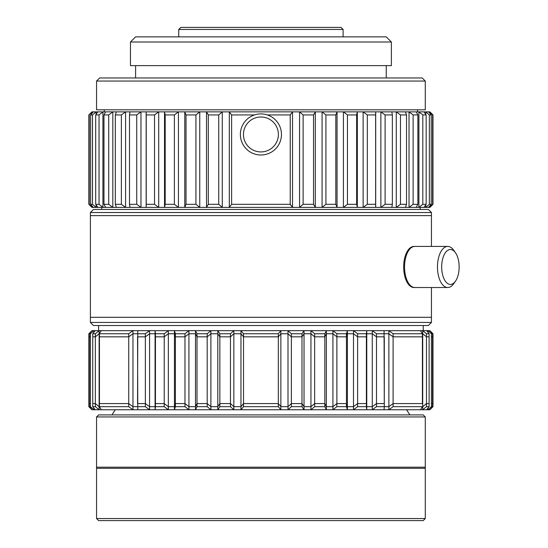 <?xml version="1.0" encoding="UTF-8"?>
<svg xmlns="http://www.w3.org/2000/svg" width="548" height="548" viewBox="0 0 548 548"><rect width="100%" height="100%" fill="white"/><g stroke="black" fill="none" stroke-linecap="round" stroke-linejoin="round"><path stroke-width="0.82" d="M431.447 246.429L431.447 212.528L428.365 209.446L93.482 209.446L428.365 209.446L431.447 212.528L90.399 212.528L90.399 322.443L431.447 322.443L90.399 322.443L93.482 325.526L90.399 322.443L90.399 317.306L431.447 317.306L431.447 322.443L431.447 287.515M218.727 204.308L208.309 204.308L206.514 207.391L206.514 111.861L208.309 114.936L218.727 114.936L222.276 111.861L206.514 111.861L208.309 114.936L208.309 204.308L206.514 207.391L206.514 111.861L184.779 111.861L186.019 114.936L195.924 114.936L199.76 111.861L184.779 111.861L186.019 114.936L186.019 204.308L184.779 207.391L184.779 111.861L164.523 111.861L165.188 114.936L174.38 114.936L178.429 111.861L164.523 111.861L165.188 114.936L165.188 204.308L164.523 207.391L164.523 111.861L146.152 111.861L146.22 114.936L154.529 114.936L158.708 111.861L146.152 111.861L146.152 207.391L146.152 111.861L130.006 111.861L129.486 114.936L136.74 114.936L140.973 111.861L130.006 111.861L129.486 114.936L129.486 204.308L130.006 207.391L140.973 207.391L136.74 204.308L129.486 204.308L130.006 207.391L116.409 207.391L115.313 204.308L115.313 114.936L121.375 114.936L125.574 111.861L116.409 111.861L115.313 114.936L121.375 114.936L125.574 111.861L130.006 111.861L116.409 111.861L115.313 114.936L115.313 204.308L116.409 207.391L105.627 207.391L103.969 204.308L103.969 114.936L108.723 114.936L112.813 111.861L105.627 111.861L103.969 114.936L108.723 114.936L112.813 111.861L116.409 111.861L105.627 111.861L103.969 114.936L103.969 204.308L105.627 207.391L97.866 207.391L95.681 204.308L95.681 114.936L99.037 114.936L102.928 111.861L97.866 111.861L95.681 114.936L99.037 114.936L102.928 111.861L105.627 111.861L97.866 111.861L95.681 114.936L95.681 204.308L97.866 207.391L93.276 207.391L90.612 204.308L90.612 114.936L92.496 114.936L96.126 111.861L93.276 111.861L90.612 114.936L92.496 114.936L96.126 111.861L97.866 111.861L93.276 111.861L90.612 114.936L90.612 204.308L93.276 207.391L91.941 207.391L88.858 204.308L88.858 114.936L92.523 111.861L91.941 111.861L88.858 114.936L92.523 111.861L93.276 111.861L91.941 111.861L88.858 114.936L88.858 204.308L91.941 207.391L92.523 207.391L88.858 204.308L89.235 204.308L89.235 114.936L89.235 204.308L92.523 207.391L92.523 206.528L92.523 207.391L96.126 207.391L92.496 204.308L90.612 204.308L92.496 204.308L92.496 114.936L92.496 204.308L96.126 207.391L96.126 204.938L96.126 207.391L102.928 207.391L99.037 204.308L95.681 204.308L99.037 204.308L99.037 114.936L99.037 204.308L102.928 207.391L102.928 111.861L102.928 207.391L112.813 207.391L108.723 204.308L103.969 204.308L108.723 204.308L108.723 114.936L108.723 204.308L112.813 207.391L112.813 111.861L112.813 207.391L125.574 207.391L121.375 204.308L115.313 204.308L121.375 204.308L121.375 114.936L121.375 204.308L125.574 207.391L125.574 111.861L125.574 207.391L146.152 207.391L146.152 111.861L140.973 111.861L140.973 207.391L136.74 204.308L136.74 114.936L129.486 114.936L129.486 204.308L136.74 204.308L136.74 114.936L140.973 111.861L140.973 207.391L158.708 207.391L154.529 204.308L146.22 204.308L146.152 207.391L164.523 207.391L164.523 111.861L158.708 111.861L158.708 207.391L154.529 204.308L154.529 114.936L146.22 114.936L146.22 204.308L154.529 204.308L154.529 114.936L158.708 111.861L158.708 207.391L178.429 207.391L174.38 204.308L165.188 204.308L164.523 207.391L184.779 207.391L184.779 111.861L178.429 111.861L178.429 207.391L174.38 204.308L174.38 114.936L165.188 114.936L165.188 204.308L174.38 204.308L174.38 114.936L178.429 111.861L178.429 207.391L199.76 207.391L195.924 204.308L186.019 204.308L184.779 207.391L222.276 207.391L218.727 204.308L218.727 114.936L208.309 114.936L208.309 204.308L218.727 204.308L218.727 114.936L222.276 111.861L229.311 111.861L231.619 114.936L254.505 114.936L231.619 114.936L231.619 204.308L229.311 207.391L229.311 111.861L231.619 114.936L231.619 204.308L229.311 207.391L229.311 111.861L299.564 111.861L303.113 114.936L313.538 114.936L315.326 111.861L299.564 111.861L303.113 114.936L303.113 204.308L299.564 207.391L299.564 111.861L322.08 111.861L325.916 114.936L335.821 114.936L337.061 111.861L322.08 111.861L325.916 114.936L325.916 204.308L322.08 207.391L322.08 111.861L343.411 111.861L347.459 114.936L356.652 114.936L357.317 111.861L343.411 111.861L347.459 114.936L347.459 204.308L343.411 207.391L343.411 111.861L363.132 111.861L367.318 114.936L375.62 114.936L375.695 111.861L363.132 111.861L367.318 114.936L367.318 204.308L363.132 207.391L363.132 111.861L380.867 111.861L385.1 114.936L392.354 114.936L391.841 111.861L380.867 111.861L385.1 114.936L385.1 204.308L380.867 207.391L380.867 111.861L396.266 111.861L400.465 114.936L406.527 114.936L405.431 111.861L396.266 111.861L400.465 114.936L400.465 204.308L396.266 207.391L396.266 111.861L409.027 111.861L413.117 114.936L417.871 114.936L416.22 111.861L409.027 111.861L413.117 114.936L413.117 204.308L409.027 207.391L409.027 111.861L418.912 111.861L422.809 114.936L426.159 114.936L423.974 111.861L418.912 111.861L422.809 114.936L422.809 204.308L418.912 207.391L418.912 111.861L425.714 111.861L429.344 114.936L431.228 114.936L428.563 111.861L425.714 111.861L429.344 114.936L429.344 204.308L425.714 207.391L425.714 204.938L425.714 207.391L428.563 207.391L431.228 204.308L429.344 204.308L425.714 207.391L418.912 207.391L418.912 111.861L416.22 111.861L417.871 114.936L413.117 114.936L413.117 204.308L409.027 207.391L409.027 111.861L405.431 111.861L406.527 114.936L400.465 114.936L400.465 204.308L396.266 207.391L396.266 111.861L391.841 111.861L392.354 114.936L385.1 114.936L385.1 204.308L380.867 207.391L380.867 111.861L375.695 111.861L375.695 207.391L363.132 207.391L363.132 111.861L357.317 111.861L357.317 207.391L343.411 207.391L343.411 111.861L337.061 111.861L337.061 207.391L322.08 207.391L322.08 111.861L315.326 111.861L315.326 207.391L299.564 207.391L299.564 111.861L199.76 111.861L199.76 207.391L195.924 204.308L195.924 114.936L186.019 114.936L186.019 204.308L195.924 204.308L195.924 114.936L199.76 111.861L199.76 207.391L292.529 207.391L290.221 204.308L231.619 204.308L290.221 204.308L290.221 114.936L267.335 114.936L290.221 114.936L292.529 111.861L292.529 207.391L315.326 207.391L313.538 204.308L303.113 204.308L299.564 207.391L222.276 207.391L222.276 111.861L222.276 207.391L218.727 204.308M429.906 207.391L423.974 207.391L426.159 204.308L422.809 204.308L418.912 207.391L375.695 207.391L375.62 204.308L367.318 204.308L363.132 207.391L357.317 207.391L356.652 204.308L347.459 204.308L343.411 207.391L337.061 207.391L335.821 204.308L325.916 204.308L322.08 207.391L315.326 207.391L313.538 204.308L313.538 114.936L303.113 114.936L303.113 204.308L313.538 204.308L313.538 114.936L315.326 111.861L315.326 207.391L337.061 207.391L335.821 204.308L335.821 114.936L325.916 114.936L325.916 204.308L335.821 204.308L335.821 114.936L337.061 111.861L337.061 207.391L357.317 207.391L356.652 204.308L356.652 114.936L347.459 114.936L347.459 204.308L356.652 204.308L356.652 114.936L357.317 111.861L357.317 207.391L375.695 207.391L375.62 114.936L367.318 114.936L367.318 204.308L375.62 204.308L375.695 111.861L375.695 207.391L391.841 207.391L392.354 204.308L385.1 204.308L392.354 204.308L392.354 114.936L392.354 204.308L391.841 207.391L405.431 207.391L406.527 204.308L400.465 204.308L406.527 204.308L406.527 114.936L406.527 204.308L405.431 207.391L416.22 207.391L417.871 204.308L413.117 204.308L417.871 204.308L417.871 114.936L417.871 204.308L416.22 207.391L423.974 207.391L426.159 204.308L426.159 114.936L422.809 114.936L422.809 204.308L426.159 204.308L426.159 114.936L423.974 111.861L425.714 111.861L425.714 114.313L425.714 111.861L429.317 111.861L432.982 114.936L432.365 114.32L432.982 114.936L432.605 114.936L432.605 204.308L429.317 207.391L429.317 206.528L429.317 207.391L428.563 207.391L431.228 204.308L431.228 114.936L429.344 114.936L429.344 204.308L431.228 204.308L431.228 114.936L428.563 111.861L429.317 111.861L432.605 114.936L432.605 204.308L429.317 207.391L429.906 207.391L432.982 204.308L432.605 204.308L432.982 204.308L432.982 114.936L432.982 204.308L429.906 207.391M429.906 111.861L429.317 111.861L429.317 112.724L429.317 111.861L429.906 111.861L432.372 114.327L429.906 111.861M291.372 406.678L301.982 406.678L304.03 409.76L287.995 409.76L291.372 406.678L291.372 336.828L287.995 333.746L280.871 333.746L278.322 336.828L243.518 336.828L240.969 333.746L233.845 333.746L230.468 336.828L219.858 336.828L217.809 333.746L210.898 333.746L207.192 336.828L197.006 336.828L195.485 333.746L188.923 333.746L184.971 336.828L175.394 336.828L174.442 333.746L168.346 333.746L164.222 336.828L155.447 336.828L155.077 333.746L149.57 333.746L145.35 336.828L137.555 336.828L137.774 409.76L155.077 409.76L155.447 406.678L155.447 336.828M243.518 406.678L278.322 406.678L280.871 409.76L240.969 409.76L243.518 406.678L243.518 336.828M219.858 406.678L230.468 406.678L233.845 409.76L217.809 409.76L219.858 406.678L219.858 336.828M197.006 406.678L207.192 406.678L210.898 409.76L195.485 409.76L197.006 406.678L197.006 336.828M175.394 406.678L184.971 406.678L188.923 409.76L174.442 409.76L175.394 406.678L175.394 336.828M155.447 406.678L164.222 406.678L168.346 409.76L155.077 409.76L155.077 333.746M128.739 403.595L128.739 333.746L99.435 333.746L99.435 403.595L128.739 403.595L132.965 406.678L145.35 406.678L149.57 409.76L149.57 333.746M101.353 409.76L99.435 406.678L99.435 336.828L128.739 336.828L128.739 406.678L132.965 409.76L95.167 409.76L92.742 406.678L92.742 336.828L95.359 336.828L95.359 406.678L99.133 409.76L99.133 333.746L95.359 336.828M128.739 406.678L99.133 406.678L99.133 330.663L95.359 333.746L92.742 333.746L95.167 330.663L93.92 330.663L90.447 333.746L89.317 333.746L91.954 330.663L88.858 333.746L88.858 403.595M95.359 406.678L92.742 406.678M92.208 409.76L89.317 406.678L89.317 336.828L90.447 336.828L90.447 406.678L93.92 409.76L91.941 409.76L89.475 407.294L91.954 409.493M90.447 406.678L89.317 406.678M88.858 336.828L88.858 406.678L89.475 407.294M432.372 407.294L429.885 409.76L432.982 406.678L432.982 336.828M426.673 409.76L422.707 409.76L426.481 406.678L429.105 406.678L426.673 409.76L427.92 409.76L431.392 406.678L431.392 336.828L432.523 336.828L432.523 406.678L429.639 409.76L427.92 409.76L427.92 408.185M432.523 406.678L431.392 406.678M393.101 406.678L422.405 406.678L420.487 409.76L388.875 409.76L393.101 406.678L393.101 336.828L388.875 333.746L376.49 333.746L372.27 330.663L366.763 330.663L366.393 333.746L357.618 333.746L353.494 330.663L347.398 330.663L346.446 333.746L336.876 333.746L332.917 330.663L326.355 330.663L324.834 333.746L314.648 333.746L310.942 330.663L304.03 330.663L301.982 333.746L291.372 333.746L287.995 330.663L280.871 330.663L278.322 333.746L243.518 333.746L240.969 330.663L233.845 330.663L230.468 333.746L219.858 333.746L217.809 330.663L210.898 330.663L207.192 333.746L197.006 333.746L195.485 330.663L188.923 330.663L184.971 333.746L175.394 333.746L174.442 330.663L168.346 330.663L164.222 333.746L155.447 333.746L155.077 330.663L149.57 330.663L145.35 333.746L132.965 333.746L128.739 336.828M376.49 406.678L384.285 406.678L384.066 409.76L372.27 409.76L376.49 406.678L376.49 336.828L372.27 333.746L366.763 333.746L366.393 336.828L357.618 336.828L353.494 333.746L347.398 333.746L346.446 336.828L336.876 336.828L332.917 333.746L326.355 333.746L324.834 336.828L314.648 336.828L310.942 333.746L304.03 333.746L301.982 336.828L291.372 336.828M357.618 406.678L366.393 406.678L366.763 409.76L353.494 409.76L357.618 406.678L357.618 336.828M336.876 406.678L346.446 406.678L347.398 409.76L332.917 409.76L336.876 406.678L336.876 336.828M301.982 406.678L301.982 336.828M278.322 406.678L278.322 336.828M230.468 406.678L230.468 336.828M207.192 406.678L207.192 336.828M184.971 406.678L184.971 336.828M164.222 406.678L164.222 336.828M145.35 406.678L145.35 336.828M429.105 406.678L429.105 336.828L426.481 336.828L422.707 333.746L393.101 333.746L388.875 330.663L384.066 330.663L384.285 403.595L376.49 403.595L376.49 333.746M426.481 406.678L426.481 336.828M432.982 403.595L432.982 333.746L429.906 330.663L426.673 330.663L429.105 333.746L429.105 403.595L426.481 403.595L422.707 406.678L422.405 336.828L393.101 336.828M426.673 330.663L420.487 330.663L422.405 333.746L422.405 403.595L393.101 403.595L388.875 406.678L384.285 406.678L384.285 336.828L376.49 336.828M366.393 406.678L366.393 336.828M346.446 406.678L346.446 336.828M423.227 520.6L98.613 520.6L96.558 518.545L425.282 518.545L423.227 520.6M425.282 518.545L425.282 467.184L96.558 467.184L96.558 518.545M420.487 409.76L422.707 409.76L422.707 333.746M384.066 409.76L388.875 409.76L388.875 333.746M366.763 333.746L366.763 409.76L372.27 409.76L372.27 333.746M347.398 333.746L347.398 409.76L353.494 409.76L353.494 333.746M326.355 333.746L326.355 409.76L310.942 409.76L314.648 406.678L324.834 406.678L326.355 409.76L332.917 409.76L332.917 333.746M304.03 333.746L304.03 409.76L310.942 409.76L310.942 333.746M280.871 333.746L280.871 409.76L287.995 409.76L287.995 333.746M233.845 333.746L233.845 409.76L240.969 409.76L240.969 333.746M210.898 333.746L210.898 409.76L217.809 409.76L217.809 333.746M188.923 333.746L188.923 409.76L195.485 409.76L195.485 333.746M168.346 333.746L168.346 409.76L174.442 409.76L174.442 333.746M132.965 333.746L132.965 409.76L137.774 409.76M93.92 408.185L93.92 409.76L95.167 409.76M324.834 406.678L324.834 336.828M314.648 406.678L314.648 336.828M137.774 330.663L137.555 403.595L145.35 403.595L149.57 406.678L149.57 330.663L101.353 330.663L99.133 333.746M423.227 325.526L423.227 330.663L423.227 325.526M428.365 325.526L93.482 325.526L428.365 325.526L431.447 322.443L428.365 325.526M420.145 207.391L420.145 209.446L420.145 207.391M417.576 109.806L417.576 111.861L417.576 109.806M425.282 109.806L96.558 109.806L425.282 109.806L425.282 81.042L96.558 81.042L96.558 109.806L96.558 81.042L425.282 81.042L425.282 109.806M422.2 77.96L99.64 77.96L96.558 81.042L99.64 77.96L422.2 77.96L425.282 81.042L422.2 77.96M386.244 65.63L386.244 77.96L386.244 65.63M391.382 65.63L130.458 65.63L391.382 65.63L391.382 42.004L130.458 42.004L130.458 65.63L130.458 42.004L391.382 42.004L391.382 65.63M386.244 36.867L135.596 36.867L130.458 42.004L135.596 36.867L386.244 36.867L391.382 42.004L386.244 36.867M343.103 29.455L178.744 29.455L178.744 36.867L178.744 29.455L343.103 29.455L343.103 36.867L343.103 29.455L341.048 27.4L180.792 27.4L178.744 29.455L180.792 27.4L341.048 27.4L343.103 29.455M96.126 114.313L96.126 111.861L96.126 114.313M92.523 112.724L92.523 111.861L92.523 112.724M441.681 266.972A17.461 8.734 -90 0 1 446.394 251.464A17.461 8.734 -90 0 1 455.45 252.71A17.461 8.734 -90 0 1 455.45 281.234A17.461 8.734 -90 0 1 446.394 282.48A17.461 8.734 -90 0 1 441.681 266.972A17.461 8.734 -90 0 1 446.394 251.464A17.461 8.734 -90 0 1 455.45 252.71A17.461 8.734 -90 0 1 455.45 281.234A17.461 8.734 -90 0 1 446.394 282.48A17.461 8.734 -90 0 1 441.681 266.972M437.468 266.972A20.543 10.275 -90 0 1 447.743 246.429A20.543 10.275 -90 0 1 453.675 250.196A20.543 10.275 -90 0 0 447.743 246.429L414.829 246.429A20.543 10.275 -90 0 0 404.554 266.972A20.543 10.275 -90 0 0 414.829 287.515L447.743 287.515A20.543 10.275 -90 0 1 437.468 266.972A20.543 10.275 -90 0 1 447.743 246.429L413.939 246.429A20.543 10.275 -90 0 0 403.664 266.972A20.543 10.275 -90 0 0 413.939 287.515L447.743 287.515A20.543 10.275 -90 0 1 437.468 266.972M453.675 283.748A20.543 10.275 -90 0 1 447.743 287.515A20.543 10.275 -90 0 0 453.675 283.748L455.45 281.234L453.675 283.748M240.373 134.459A20.543 20.543 0 0 1 271.192 116.662A20.543 20.543 0 0 1 271.192 152.248A20.543 20.543 0 0 1 240.373 134.459A20.543 20.543 0 0 1 271.192 116.662A20.543 20.543 0 0 1 271.192 152.248A20.543 20.543 0 0 1 240.373 134.459M243.456 134.459A17.461 17.461 0 0 1 269.65 119.334A17.461 17.461 0 0 1 269.65 149.583A17.461 17.461 0 0 1 243.456 134.459A17.461 17.461 0 0 1 269.65 119.334A17.461 17.461 0 0 1 269.65 149.583A17.461 17.461 0 0 1 243.456 134.459M292.529 207.391L290.221 204.308L290.221 114.936L292.529 111.861L292.529 207.391M149.57 406.678L155.077 406.678L155.447 403.595L164.222 403.595L168.346 406.678L174.442 406.678L175.394 403.595L184.971 403.595L188.923 406.678L195.485 406.678L197.006 403.595L207.192 403.595L210.898 406.678L217.809 406.678L219.858 403.595L230.468 403.595L233.845 406.678L240.969 406.678L243.518 403.595L278.322 403.595L280.871 406.678L287.995 406.678L291.372 403.595L291.372 333.746M291.372 403.595L301.982 403.595L304.03 406.678L310.942 406.678L314.648 403.595L314.648 333.746M92.742 333.746L92.742 403.595L95.359 403.595L99.133 406.678M90.447 333.746L90.447 403.595L89.317 403.595L89.317 333.746M429.639 330.663L432.523 333.746L432.523 403.595L431.392 403.595L431.392 333.746L427.92 330.663L427.92 332.239M314.648 403.595L324.834 403.595L326.355 406.678L332.917 406.678L336.876 403.595L346.446 403.595L347.398 406.678L353.494 406.678L357.618 403.595L366.393 403.595L366.763 406.678L372.27 406.678L376.49 403.595M301.982 403.595L301.982 333.746M278.322 403.595L278.322 333.746M243.518 403.595L243.518 333.746M230.468 403.595L230.468 333.746M219.858 403.595L219.858 333.746M207.192 403.595L207.192 333.746M197.006 403.595L197.006 333.746M184.971 403.595L184.971 333.746M175.394 403.595L175.394 333.746M164.222 403.595L164.222 333.746M155.447 403.595L155.447 333.746M145.35 403.595L145.35 333.746M95.359 403.595L95.359 333.746M432.523 333.746L431.392 333.746M429.105 333.746L426.481 333.746L422.707 330.663L422.707 406.678M426.481 403.595L426.481 333.746M393.101 403.595L393.101 333.746M366.393 403.595L366.393 333.746M357.618 403.595L357.618 333.746M346.446 403.595L346.446 333.746M336.876 403.595L336.876 333.746M304.03 406.678L304.03 330.663L287.995 330.663L287.995 406.678M280.871 406.678L280.871 330.663L240.969 330.663L240.969 406.678M233.845 406.678L233.845 330.663L217.809 330.663L217.809 406.678M210.898 406.678L210.898 330.663L195.485 330.663L195.485 406.678M188.923 406.678L188.923 330.663L174.442 330.663L174.442 406.678M168.346 406.678L168.346 330.663L155.077 330.663L155.077 406.678M132.965 406.678L132.965 330.663L128.739 333.746M101.353 330.663L95.167 330.663M93.92 332.239L93.92 330.663L92.208 330.663M91.954 330.93L89.475 333.129M432.372 333.129L429.885 330.93M420.487 330.663L388.875 330.663L388.875 406.678M384.066 330.663L372.27 330.663L372.27 406.678M366.763 406.678L366.763 330.663L353.494 330.663L353.494 406.678M347.398 406.678L347.398 330.663L332.917 330.663L332.917 406.678M425.282 468.314L96.558 468.314L96.558 416.953L425.282 416.953L425.282 468.314M425.282 416.953L423.227 414.898L98.613 414.898L96.558 416.953M406.602 409.76L409.87 414.898M324.834 403.595L324.834 333.746M326.355 406.678L326.355 330.663L310.942 330.663L310.942 406.678M431.447 215.611L90.399 215.611L90.399 212.528L431.447 212.528L431.447 215.611M98.613 325.526L98.613 330.663L98.613 325.526M93.482 209.446L90.399 212.528L93.482 209.446M101.695 207.391L101.695 209.446L101.695 207.391M104.264 109.806L104.264 111.861L104.264 109.806M135.596 65.63L135.596 77.96L135.596 65.63M455.45 252.71L453.675 250.196L455.45 252.71M115.238 409.76L111.97 414.898"/></g></svg>
